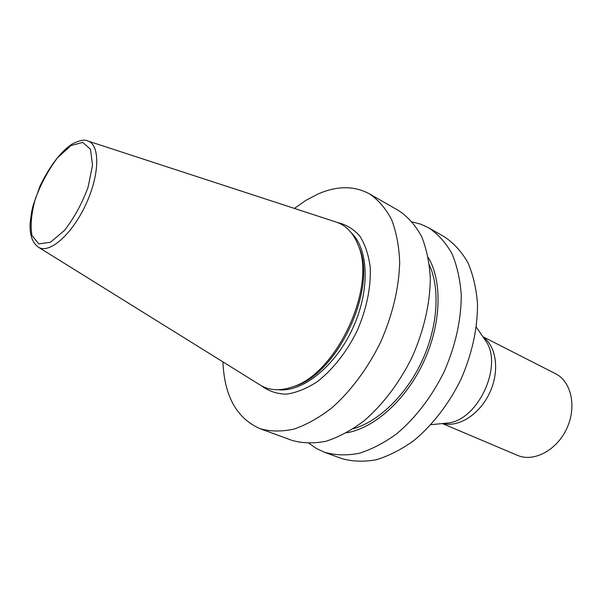 <?xml version="1.0" encoding="UTF-8"?>
<svg xmlns="http://www.w3.org/2000/svg" width="602" height="602" viewBox="0 0 602 602"><rect width="100%" height="100%" fill="white"/><g stroke="black" fill="none" stroke-linecap="round" stroke-linejoin="round"><path stroke-width="0.9" d="M442.402 423.56L517.479 455.353C533.628 462.479 556.707 450.424 566.738 428.609C576.979 406.884 571.351 381.465 555.503 373.691L482.857 336.691M38.536 247.264L259.733 384.761C268.831 390.54 279.712 391.27 292.376 386.951C336.232 374.218 376.762 287.192 358.28 245.428C353.434 232.959 345.872 225.103 335.592 221.86L87.997 141.056M290.962 387.44L294.604 386.281C337.662 373.767 377.334 288.576 359.198 247.565L357.738 244.028M222.928 361.877C224.373 396.154 236.759 418.42 260.072 428.692C270.403 431.619 281.691 431.754 293.934 429.106C306.516 424.779 319.195 417.668 331.973 407.765C350.853 391.074 367.89 368.176 380.697 341.974C392.624 314.688 398.953 288.147 399.69 262.344C399.043 246.188 396.327 231.905 391.541 219.489C385.686 208.412 378.319 199.864 369.432 193.836C354.081 185.627 336.879 185.709 317.841 194.085L306.012 200.308L294.386 208.412M260.072 428.692L292.015 440.386C302.497 443.381 313.89 443.651 326.201 441.191C338.828 437.097 351.5 430.257 364.225 420.685C383 404.529 399.811 382.27 412.332 356.708C423.951 330.069 429.948 304.07 430.34 278.711C429.474 262.811 426.547 248.709 421.558 236.413C415.515 225.404 407.983 216.855 398.945 210.768L369.432 193.836M353.216 428.782C378.613 421.596 406.102 395.168 421.942 361.177C437.759 327.179 440.295 289.133 429.444 265.068M346.564 432.808C374.241 428.27 405.989 399.954 423.657 361.975C441.349 324.011 442.583 281.495 428.248 257.393M309.165 443.426L316.366 448.482L324.335 452.215C334.945 455.278 346.428 455.676 358.792 453.396C371.442 449.521 384.099 442.967 396.763 433.726C415.41 418.104 431.995 396.47 444.223 371.554C455.526 345.578 461.2 320.129 461.26 295.221C460.184 279.584 457.053 265.67 451.876 253.495C445.661 242.568 437.97 234.035 428.797 227.887L420.813 224.192L412.31 221.935M324.335 452.215L341.357 458.446C352.027 461.538 363.555 461.997 375.934 459.823C388.591 456.06 401.233 449.641 413.86 440.574C432.432 425.23 448.889 403.927 460.966 379.35C472.103 353.72 477.619 328.564 477.506 303.897C476.317 288.396 473.097 274.595 467.829 262.487C461.523 251.606 453.757 243.08 444.517 236.902L428.797 227.887M70.893 145.601L57.483 157.822C48.551 169.734 41.229 183.234 35.518 198.329C31.349 213.176 30.175 225.6 31.989 235.585L38.867 243.923L50.402 242.267L64.414 230.498C74.084 218.059 81.97 203.672 88.058 187.335L92.512 165.264L90.503 149.266L82.7 142.403L70.893 145.601M38.174 247.038C48.852 254.593 71.788 234.885 85.762 204.635C99.917 174.475 100.241 144.232 87.591 140.921C84.619 139.273 79.419 140.334 71.984 144.104C60.651 151.757 50.026 165.663 40.108 185.837L33.072 205.643L31.545 212.34L30.205 222.567C29.423 234.253 32.079 242.41 38.174 247.038M278.448 389.735C302.309 392.489 334.968 366.686 352.501 328.842C370.185 291.067 368.913 249.469 351.44 232.974M261.569 385.852C268.605 391.149 276.815 393.919 286.191 394.159C296.041 392.82 306.222 388.787 316.727 382.067C332.349 370.192 346.639 352.185 357.084 330.98C366.693 308.706 371.073 287.447 370.215 267.213C368.597 254.849 365.128 244.465 359.808 236.059C353.592 229.038 346.188 224.538 337.609 222.559M445.262 423.281L447.105 423.101C477.77 421.159 503.776 365.301 485.528 340.589L484.482 339.061M442.959 423.507C458.694 427.751 479.756 414.304 489.712 392.737C499.81 371.238 496.552 346.466 483.173 337.158M359.198 247.565L358.28 245.428M294.604 386.281L292.376 386.951M484.512 339.107L476.34 327.195M445.322 423.274L430.942 424.688"/></g></svg>
